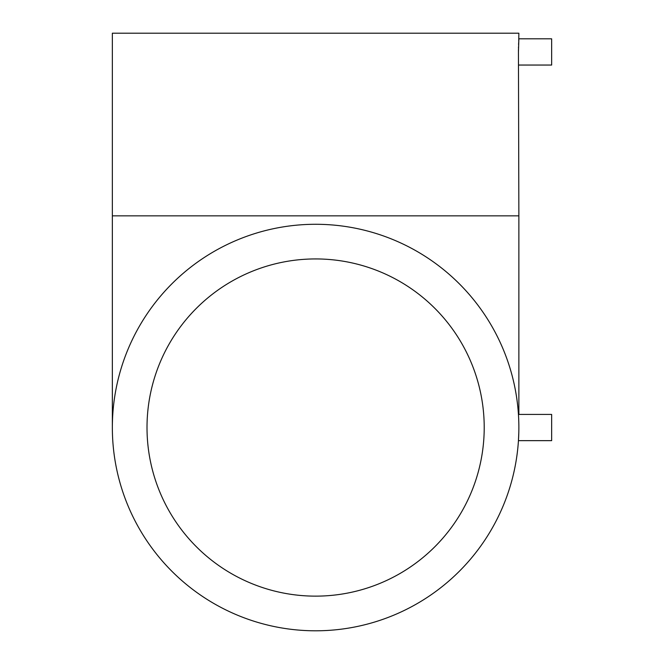 <?xml version="1.0" encoding="UTF-8"?>
<svg xmlns="http://www.w3.org/2000/svg" width="664" height="664" viewBox="0 0 664 664"><rect width="100%" height="100%" fill="white"/><g stroke="black" fill="none" stroke-linecap="round" stroke-linejoin="round"><path stroke-width="1" d="M518.684 418.818L518.725 419.839M518.758 420.768L518.775 421.374M518.816 422.993L518.841 424.562M518.808 432.571L518.443 440.655L551.651 440.655L551.651 414.427L518.443 414.427L518.567 416.494M518.866 427.541A203.259 203.259 0 0 0 315.607 224.283A203.259 203.259 0 0 0 112.349 427.541A203.259 203.259 0 0 0 315.607 630.8A203.259 203.259 0 0 0 518.866 427.541L518.85 429.965M518.85 430.114L518.858 429.11M518.866 65.047L551.651 65.047L551.651 38.819L518.866 38.819L518.443 51.933L518.866 215.85L112.349 215.85L112.349 427.541M147.01 427.541A168.598 168.598 0 0 1 315.607 258.935A168.598 168.598 0 0 1 484.214 427.541A168.598 168.598 0 0 1 315.607 596.139A168.598 168.598 0 0 1 147.01 427.541M518.733 41.027L518.866 33.2L112.349 33.2L112.349 215.85M518.733 420.204L518.659 418.337M518.65 418.171L518.584 416.76M518.443 51.933L518.459 49.509M518.476 48.132L518.501 46.961M518.576 44.662L518.659 42.67M518.866 215.85L518.866 414.427"/></g></svg>
